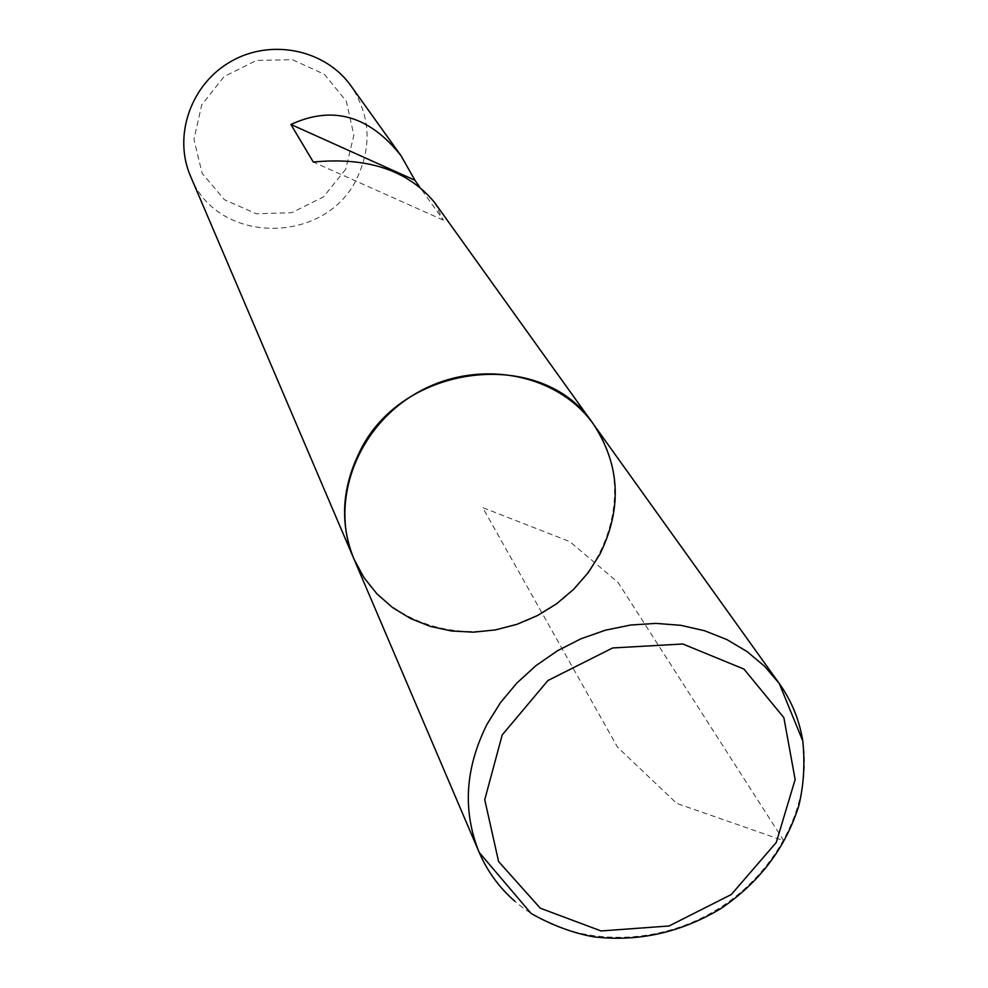 <?xml version="1.0" encoding="UTF-8"?>
<svg xmlns="http://www.w3.org/2000/svg" width="988" height="988" viewBox="0 0 988 988"><rect width="100%" height="100%" fill="white"/><g stroke="black" fill="none" stroke-linecap="round" stroke-linejoin="round"><path stroke-width="0.74" stroke-dasharray="4.94 3.71" d="M190.486 176.086C216.952 245.839 327.399 245.419 357.705 176.654C372.118 144.865 369.858 114.571 350.913 85.795M434.337 202.207L443.291 220.114L419.53 186.744M345.676 169.244L323.521 196.847L291.732 212.704L256.435 213.779L224.461 199.761L202.12 173.258L193.944 139.37L201.737 104.814L224.078 76.582L256.485 60.441L292.362 59.675L324.447 74.335L346.356 101.344L353.865 135.22L345.676 169.244M443.291 220.114L313.295 162.032M593.504 424.297C636.692 483.688 610.621 575.337 542.066 613.079C474.228 652.105 382.344 626.837 353.988 559.097M783.793 840.714L618.068 582.438L569.817 541.609L482.7 507.61L617.537 747.175L676.731 803.405L783.793 840.714M802.589 739.765C813.581 805.158 774.641 877.443 710.73 913.221C646.905 949.147 564.938 944.726 514.871 901.266"/><path stroke-width="1.48" d="M350.913 85.795C325.423 49.709 271.589 38.322 231.439 61.182C191.054 83.647 172.875 135.566 190.486 176.086L353.988 559.097L363.868 577.474L376.873 593.788L392.606 607.608L410.638 618.574L430.472 626.441L451.59 630.999L473.413 632.172L495.383 629.924L516.922 624.33L537.484 615.549L556.528 603.816L573.571 589.404L588.169 572.719L599.926 554.157C622.317 508.375 620.18 465.089 593.504 424.297C557.467 373.131 478.155 358.064 417.85 392.384C357.224 426.124 328.955 501.743 353.988 559.097C340.02 524.591 341.626 489.431 358.805 453.603C400.35 362.732 542.968 346.01 593.504 424.297L434.337 202.207C407.735 170.22 367.388 156.833 313.295 162.032L290.929 124.476C332.66 105.173 369.389 115.633 401.128 155.869L350.913 85.795M419.53 186.744L414.911 180.248L401.128 155.869M414.911 180.248L290.929 124.476M514.871 901.266C499.273 887.644 487.38 871.367 479.192 852.422C462.421 810.938 465.052 768.182 487.084 724.142L500.41 702.727L516.848 683.054L536.027 665.579L557.516 650.734L580.808 638.853L605.36 630.221L630.603 625.034L655.946 623.391L680.806 625.318L704.605 630.752L726.822 639.545L746.953 651.487L764.564 666.258L779.285 683.523C791.314 700.467 799.082 719.202 802.589 739.765M502.213 734.924L484.75 799.712L498.594 861.536L540.275 908.182L601.075 930.955L669.049 925.978L731.355 894.498L776.272 842.455L795.142 779.52L783.867 717.659L743.964 669.098L682.832 643.991L612.646 647.955L547.932 680.522L502.213 734.924M353.988 559.097L479.192 852.422L531.149 913.517C552.416 925.41 573.324 933.191 593.862 936.871C638.483 942.033 680.843 932.598 720.944 908.54C759.55 882.247 785.522 847.951 798.847 805.64C803.738 785.361 805.047 763.81 802.799 741L779.285 683.523L593.504 424.297"/></g></svg>
